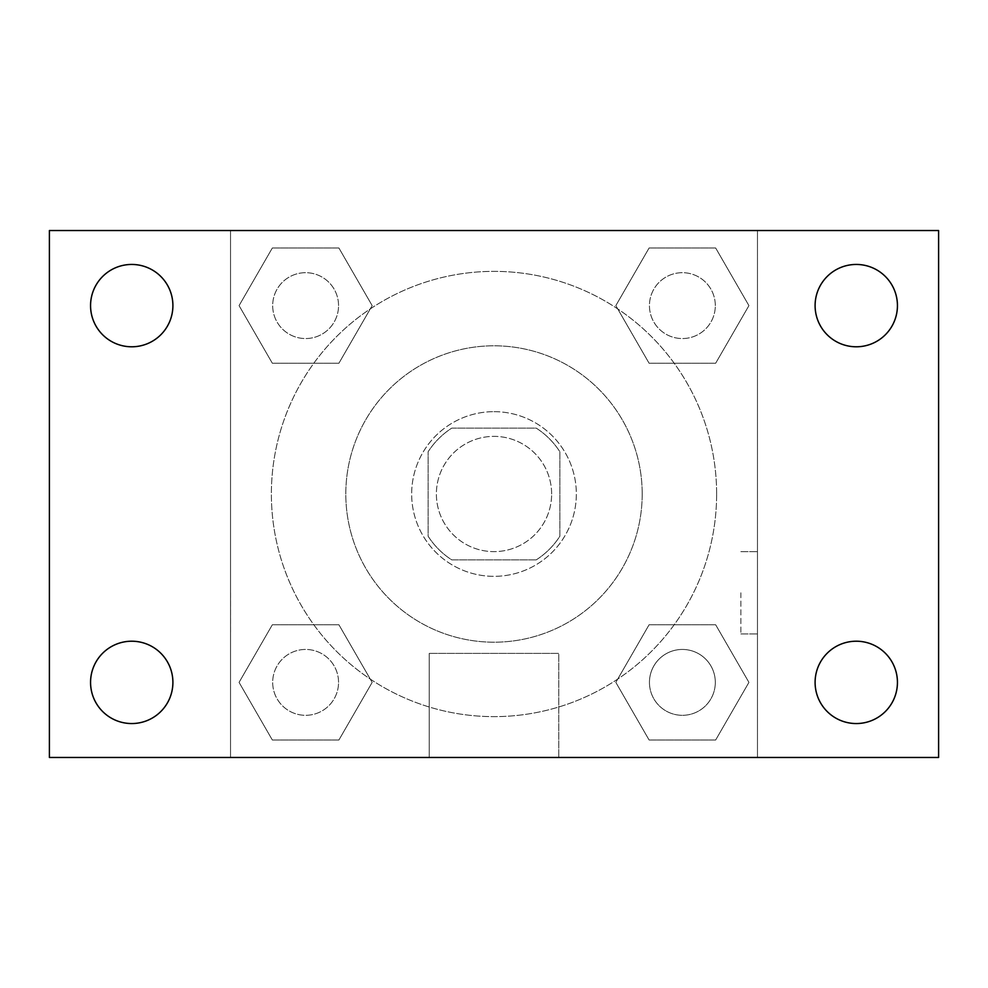 <?xml version="1.0" encoding="UTF-8"?>
<svg xmlns="http://www.w3.org/2000/svg" width="988" height="988" viewBox="0 0 988 988"><rect width="100%" height="100%" fill="white"/><g stroke="black" fill="none" stroke-linecap="round" stroke-linejoin="round"><path stroke-width="0.74" stroke-dasharray="4.94 3.71" d="M551.637 494A57.637 57.637 0 0 0 465.187 444.094A57.637 57.637 0 0 0 465.187 543.906A57.637 57.637 0 0 0 551.637 494A57.637 57.637 0 0 0 465.187 444.094A57.637 57.637 0 0 0 465.187 543.906A57.637 57.637 0 0 0 551.637 494M536.249 559.863L451.751 559.863A78.25 78.25 0 0 1 428.137 536.249L428.137 451.751A78.25 78.25 0 0 1 451.751 428.137L536.249 428.137A78.25 78.25 0 0 1 559.863 451.751L559.863 536.249A78.25 78.25 0 0 1 536.249 559.863L451.751 559.863A78.25 78.25 0 0 1 428.137 536.249L428.137 451.751A78.25 78.25 0 0 1 451.751 428.137L536.249 428.137A78.25 78.25 0 0 1 559.863 451.751L559.863 536.249A78.25 78.25 0 0 1 536.249 559.863M494 411.663A82.337 82.337 0 0 1 565.309 535.163A82.337 82.337 0 0 1 422.691 535.163A82.337 82.337 0 0 1 494 411.663A82.337 82.337 0 0 0 411.663 494A82.337 82.337 0 0 0 494 576.337A82.337 82.337 0 0 0 576.337 494A82.337 82.337 0 0 0 494 411.663M642.2 494A148.2 148.2 0 0 0 419.9 365.659A148.2 148.2 0 0 0 419.9 622.341A148.2 148.2 0 0 0 642.2 494A148.2 148.2 0 0 0 419.9 365.659A148.2 148.2 0 0 0 419.9 622.341A148.2 148.2 0 0 0 642.2 494M239.071 305.625L272.342 247.988L338.896 247.988L372.167 305.625L338.896 363.251L272.342 363.251L239.071 305.625L272.342 247.988L338.896 247.988L372.167 305.625L338.896 363.251L272.342 363.251L239.071 305.625L272.342 247.988L338.896 247.988L372.167 305.625L338.896 363.251L272.342 363.251L239.071 305.625M239.071 682.375L272.342 624.749L338.896 624.749L372.167 682.375L338.896 740.012L272.342 740.012L239.071 682.375L272.342 624.749L338.896 624.749L372.167 682.375L338.896 740.012L272.342 740.012L239.071 682.375L272.342 624.749L338.896 624.749L372.167 682.375L338.896 740.012L272.342 740.012L239.071 682.375M230.537 757.463L230.537 230.537L757.463 230.537L757.463 757.463L230.537 757.463L230.537 230.537L757.463 230.537L757.463 757.463L230.537 757.463L230.537 230.537L757.463 230.537L757.463 757.463L49.4 757.463L49.4 230.537L230.537 230.537L230.537 757.463M615.833 305.625L649.104 247.988L715.658 247.988L748.929 305.625L715.658 363.251L649.104 363.251L615.833 305.625L649.104 247.988L715.658 247.988L748.929 305.625L715.658 363.251L649.104 363.251L615.833 305.625L649.104 247.988L715.658 247.988L748.929 305.625L715.658 363.251L649.104 363.251L615.833 305.625M615.833 682.375L649.104 624.749L715.658 624.749L748.929 682.375L715.658 740.012L649.104 740.012L615.833 682.375L649.104 624.749L715.658 624.749L748.929 682.375L715.658 740.012L649.104 740.012L615.833 682.375L649.104 624.749L715.658 624.749L748.929 682.375L715.658 740.012L649.104 740.012L615.833 682.375M535.163 230.537L452.837 230.562L535.163 230.537M716.633 494A222.633 222.633 0 0 0 382.689 301.192A222.633 222.633 0 0 0 382.689 686.808A222.633 222.633 0 0 0 716.633 494A222.633 222.633 0 0 0 382.689 301.192A222.633 222.633 0 0 0 382.689 686.808A222.633 222.633 0 0 0 716.633 494M338.551 682.375A32.937 32.937 0 0 0 289.151 653.858A32.937 32.937 0 0 0 289.151 710.903A32.937 32.937 0 0 0 338.551 682.375A32.937 32.937 0 0 0 289.151 653.858A32.937 32.937 0 0 0 289.151 710.903A32.937 32.937 0 0 0 338.551 682.375A32.937 32.937 0 0 0 289.151 653.858A32.937 32.937 0 0 0 289.151 710.903A32.937 32.937 0 0 0 338.551 682.375A32.937 32.937 0 0 0 289.151 653.858A32.937 32.937 0 0 0 289.151 710.903A32.937 32.937 0 0 0 338.551 682.375M338.551 305.625A32.937 32.937 0 0 0 289.151 277.097A32.937 32.937 0 0 0 289.151 334.142A32.937 32.937 0 0 0 338.551 305.625A32.937 32.937 0 0 0 289.151 277.097A32.937 32.937 0 0 0 289.151 334.142A32.937 32.937 0 0 0 338.551 305.625A32.937 32.937 0 0 0 289.151 277.097A32.937 32.937 0 0 0 289.151 334.142A32.937 32.937 0 0 0 338.551 305.625A32.937 32.937 0 0 0 289.151 277.097A32.937 32.937 0 0 0 289.151 334.142A32.937 32.937 0 0 0 338.551 305.625M715.312 305.625A32.937 32.937 0 0 0 665.912 277.097A32.937 32.937 0 0 0 665.912 334.142A32.937 32.937 0 0 0 715.312 305.625A32.937 32.937 0 0 0 665.912 277.097A32.937 32.937 0 0 0 665.912 334.142A32.937 32.937 0 0 0 715.312 305.625A32.937 32.937 0 0 0 665.912 277.097A32.937 32.937 0 0 0 665.912 334.142A32.937 32.937 0 0 0 715.312 305.625A32.937 32.937 0 0 0 665.912 277.097A32.937 32.937 0 0 0 665.912 334.142A32.937 32.937 0 0 0 715.312 305.625M649.449 682.375A32.937 32.937 0 0 1 698.849 653.858A32.937 32.937 0 0 1 698.849 710.903A32.937 32.937 0 0 1 649.449 682.375A32.937 32.937 0 0 1 698.849 653.858A32.937 32.937 0 0 1 698.849 710.903A32.937 32.937 0 0 1 649.449 682.375M558.763 757.463L429.237 757.463L558.763 757.463L429.237 757.463L558.763 757.463L558.763 653.401L429.237 653.401L558.763 653.401L429.237 653.401L558.763 653.401L558.763 757.463M230.537 592.8L230.537 633.963L230.537 592.8M757.463 592.8L757.463 633.963L757.463 592.8M740.864 592.8L740.864 633.963L740.864 592.8M230.562 592.8L230.562 633.963L230.562 592.8M757.463 230.537L938.6 230.537L938.6 757.463L757.463 757.463L757.463 230.537M131.737 346.788A41.163 41.163 0 0 0 167.38 285.038A41.163 41.163 0 0 0 96.083 285.038A41.163 41.163 0 0 0 131.737 346.788M131.737 723.549A41.163 41.163 0 0 0 167.38 661.799A41.163 41.163 0 0 0 96.083 661.799A41.163 41.163 0 0 0 131.737 723.549M856.263 346.788A41.163 41.163 0 0 0 891.917 285.038A41.163 41.163 0 0 0 820.62 285.038A41.163 41.163 0 0 0 856.263 346.788M856.263 723.549A41.163 41.163 0 0 0 891.917 661.799A41.163 41.163 0 0 0 820.62 661.799A41.163 41.163 0 0 0 856.263 723.549M715.312 682.375A32.937 32.937 0 0 0 665.912 653.858A32.937 32.937 0 0 0 665.912 710.903A32.937 32.937 0 0 0 715.312 682.375A32.937 32.937 0 0 0 665.912 653.858A32.937 32.937 0 0 0 665.912 710.903A32.937 32.937 0 0 0 715.312 682.375M740.864 633.963L757.463 633.963L740.864 633.963M740.864 551.637L757.463 551.637L740.864 551.637M429.237 653.401L429.237 757.463L429.237 653.401"/><path stroke-width="1.48" d="M49.4 230.537L938.6 230.537L938.6 757.463L49.4 757.463L49.4 230.537M131.737 641.212A41.163 41.163 0 0 1 172.9 682.375A41.163 41.163 0 0 1 131.737 723.549A41.163 41.163 0 0 1 90.563 682.375A41.163 41.163 0 0 1 131.737 641.212M856.263 641.212A41.163 41.163 0 0 1 897.437 682.375A41.163 41.163 0 0 1 856.263 723.549A41.163 41.163 0 0 1 815.1 682.375A41.163 41.163 0 0 1 856.263 641.212M856.263 264.451A41.163 41.163 0 0 1 897.437 305.625A41.163 41.163 0 0 1 856.263 346.788A41.163 41.163 0 0 1 815.1 305.625A41.163 41.163 0 0 1 856.263 264.451M131.737 264.451A41.163 41.163 0 0 1 172.9 305.625A41.163 41.163 0 0 1 131.737 346.788A41.163 41.163 0 0 1 90.563 305.625A41.163 41.163 0 0 1 131.737 264.451"/></g></svg>
